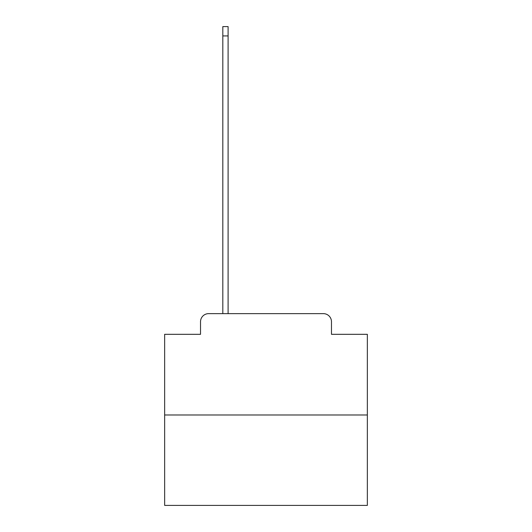 <?xml version="1.0" encoding="UTF-8"?>
<svg xmlns="http://www.w3.org/2000/svg" width="532" height="532" viewBox="0 0 532 532"><rect width="100%" height="100%" fill="white"/><g stroke="black" fill="none" stroke-linecap="round" stroke-linejoin="round"><path stroke-width="0.8" d="M200.524 321.747L200.524 334.315L200.524 321.747A8.106 8.106 0 0 1 208.63 313.634L222.822 313.634L222.822 26.6L228.095 26.6L228.095 313.634L234.379 313.634M367.353 414.993L164.647 414.993L164.647 505.4L367.353 505.4L367.353 334.315L331.476 334.315L331.476 321.747A8.106 8.106 0 0 0 323.37 313.634L208.63 313.634M164.647 414.993L164.647 334.315L200.524 334.315M297.621 313.634L323.37 313.634M331.476 334.315L331.476 321.747M222.822 35.923L228.095 35.923"/></g></svg>
